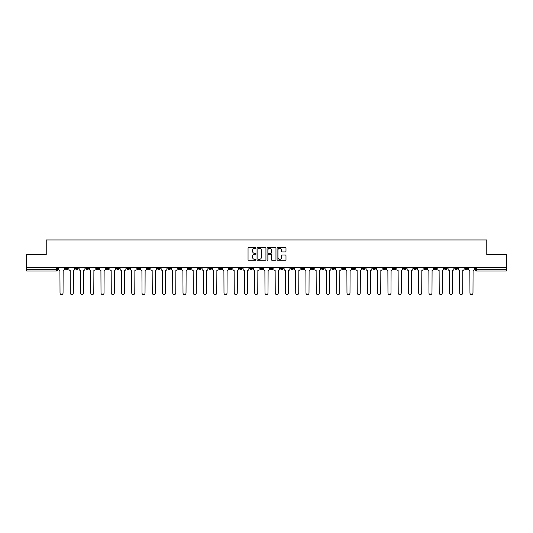 <?xml version="1.0" encoding="UTF-8"?>
<svg xmlns="http://www.w3.org/2000/svg" width="533" height="533" viewBox="0 0 533 533"><rect width="100%" height="100%" fill="white"/><g stroke="black" fill="none" stroke-linecap="round" stroke-linejoin="round"><path stroke-width="0.8" d="M255.987 247.825A0.453 0.453 0 0 0 255.54 247.372L248.684 247.372A0.646 0.646 0 0 0 248.045 248.018L248.045 259.624A0.646 0.646 0 0 0 248.684 260.271L255.54 260.271A0.453 0.453 0 0 0 255.987 259.818A0.453 0.453 0 0 0 255.54 259.364L254.654 259.364A2.065 2.065 0 0 1 252.589 257.306L252.589 256.333A2.065 2.065 0 0 1 254.654 254.274L255.54 254.274A0.453 0.453 0 0 0 255.987 253.821A0.453 0.453 0 0 0 255.54 253.368L254.654 253.368A2.065 2.065 0 0 1 252.589 251.303L252.589 250.337A2.065 2.065 0 0 1 254.654 248.278L255.54 248.278A0.453 0.453 0 0 0 255.987 247.825M403.541 267.679L403.541 268.405L406.166 268.405A1.313 1.313 0 0 1 404.853 269.718A1.313 1.313 0 0 1 403.541 268.405L403.541 267.679M342.046 267.679L342.046 268.405L344.678 268.405A1.313 1.313 0 0 1 343.365 269.718A1.313 1.313 0 0 1 342.046 268.405L342.046 267.679M331.799 267.679L331.799 268.405L334.431 268.405A1.313 1.313 0 0 1 333.112 269.718A1.313 1.313 0 0 1 331.799 268.405L331.799 267.679M270.311 267.679L270.311 268.405L272.936 268.405A1.313 1.313 0 0 1 271.623 269.718A1.313 1.313 0 0 1 270.311 268.405L270.311 267.679M260.064 267.679L260.064 268.405L262.689 268.405A1.313 1.313 0 0 1 261.377 269.718A1.313 1.313 0 0 1 260.064 268.405L260.064 267.679M249.81 267.679L249.81 268.405L252.442 268.405A1.313 1.313 0 0 1 251.13 269.718A1.313 1.313 0 0 1 249.81 268.405L249.81 267.679M229.317 267.679L229.317 268.405L231.942 268.405A1.313 1.313 0 0 1 230.629 269.718A1.313 1.313 0 0 1 229.317 268.405L229.317 267.679M208.823 268.405L208.823 267.679L208.823 268.405A1.313 1.313 0 0 0 210.135 269.718A1.313 1.313 0 0 1 208.823 268.405L211.448 268.405A1.313 1.313 0 0 1 210.135 269.718A1.313 1.313 0 0 0 211.448 268.405L211.448 267.679L211.448 268.405M198.569 268.405L198.569 267.679L198.569 268.405A1.313 1.313 0 0 0 199.888 269.718A1.313 1.313 0 0 1 198.569 268.405L201.201 268.405A1.313 1.313 0 0 1 199.888 269.718M188.322 268.405L188.322 267.679L188.322 268.405A1.313 1.313 0 0 0 189.635 269.718A1.313 1.313 0 0 1 188.322 268.405L190.954 268.405A1.313 1.313 0 0 1 189.635 269.718A1.313 1.313 0 0 0 190.954 268.405L190.954 267.679L190.954 268.405M178.075 267.679L178.075 268.405L180.7 268.405A1.313 1.313 0 0 1 179.388 269.718A1.313 1.313 0 0 1 178.075 268.405L178.075 267.679M167.828 267.679L167.828 268.405L170.453 268.405A1.313 1.313 0 0 1 169.141 269.718A1.313 1.313 0 0 1 167.828 268.405L167.828 267.679M157.581 267.679L157.581 268.405L160.206 268.405A1.313 1.313 0 0 1 158.894 269.718A1.313 1.313 0 0 1 157.581 268.405L157.581 267.679M147.328 268.405L147.328 267.679L147.328 268.405A1.313 1.313 0 0 0 148.647 269.718A1.313 1.313 0 0 1 147.328 268.405L149.96 268.405A1.313 1.313 0 0 1 148.647 269.718M126.834 268.405L126.834 267.679L126.834 268.405A1.313 1.313 0 0 0 128.147 269.718A1.313 1.313 0 0 1 126.834 268.405L129.459 268.405A1.313 1.313 0 0 1 128.147 269.718A1.313 1.313 0 0 0 129.459 268.405L129.459 267.679L129.459 268.405M116.587 268.405L116.587 267.679L116.587 268.405A1.313 1.313 0 0 0 117.9 269.718A1.313 1.313 0 0 1 116.587 268.405L119.212 268.405A1.313 1.313 0 0 1 117.9 269.718A1.313 1.313 0 0 0 119.212 268.405L119.212 267.679L119.212 268.405M106.34 268.405L106.34 267.679L106.34 268.405A1.313 1.313 0 0 0 107.653 269.718A1.313 1.313 0 0 1 106.34 268.405L108.965 268.405A1.313 1.313 0 0 1 107.653 269.718A1.313 1.313 0 0 0 108.965 268.405L108.965 267.679L108.965 268.405M96.087 268.405L96.087 267.679L96.087 268.405A1.313 1.313 0 0 0 97.406 269.718A1.313 1.313 0 0 1 96.087 268.405L98.718 268.405A1.313 1.313 0 0 1 97.406 269.718M85.84 268.405L85.84 267.679L85.84 268.405A1.313 1.313 0 0 0 87.152 269.718A1.313 1.313 0 0 1 85.84 268.405L88.471 268.405A1.313 1.313 0 0 1 87.152 269.718A1.313 1.313 0 0 0 88.471 268.405L88.471 267.679L88.471 268.405M75.593 268.405L75.593 267.679L75.593 268.405A1.313 1.313 0 0 0 76.905 269.718A1.313 1.313 0 0 1 75.593 268.405L78.218 268.405A1.313 1.313 0 0 1 76.905 269.718A1.313 1.313 0 0 0 78.218 268.405L78.218 267.679L78.218 268.405M285.348 251.916A0.646 0.646 0 0 0 285.988 251.276L285.988 248.018A0.646 0.646 0 0 0 285.348 247.372L277.733 247.372A0.646 0.646 0 0 0 277.093 248.018L277.093 259.624A0.646 0.646 0 0 0 277.733 260.271L285.348 260.271A0.646 0.646 0 0 0 285.988 259.624L285.988 255.693A0.646 0.646 0 0 0 285.348 255.047L282.09 255.047A0.646 0.646 0 0 0 281.444 255.693L281.444 257.639A1.726 1.726 0 0 1 279.718 259.364A1.726 1.726 0 0 1 277.993 257.639L277.993 250.004A1.726 1.726 0 0 1 279.718 248.278A1.726 1.726 0 0 1 281.444 250.004L281.444 251.276A0.646 0.646 0 0 0 282.09 251.916L285.348 251.916M26.65 267.679L26.65 254.607L46.224 254.607L46.224 239.957L486.776 239.957L486.776 254.607L506.35 254.607L506.35 267.679L26.65 267.679L26.65 269.718L57.724 269.718L57.724 267.679L57.724 269.718A1.313 1.313 0 0 1 56.411 271.031L26.65 271.031L26.65 269.718M265.934 248.018A0.646 0.646 0 0 0 265.294 247.372L257.679 247.372A0.646 0.646 0 0 0 257.039 248.018L257.039 259.624A0.646 0.646 0 0 0 257.679 260.271L265.294 260.271A0.646 0.646 0 0 0 265.934 259.624L265.934 248.018M267.706 247.372L275.321 247.372A0.646 0.646 0 0 1 275.961 248.018L275.961 259.624A0.646 0.646 0 0 1 275.321 260.271L272.063 260.271A0.646 0.646 0 0 1 271.417 259.624L271.417 254.914A0.646 0.646 0 0 0 270.771 254.274L268.612 254.274A0.646 0.646 0 0 0 267.966 254.914L267.966 259.818A0.453 0.453 0 0 1 267.513 260.271A0.453 0.453 0 0 1 267.066 259.818L267.066 248.018A0.646 0.646 0 0 1 267.706 247.372M475.276 267.679L475.276 269.718L506.35 269.718L506.35 271.031L476.589 271.031A1.313 1.313 0 0 1 475.276 269.718A1.313 1.313 0 0 0 476.589 271.031L476.589 267.679M506.35 267.679L506.35 269.718M467.654 267.679L467.654 268.405A1.313 1.313 0 0 1 466.342 269.718A1.313 1.313 0 0 1 465.029 268.405L467.654 268.405M465.029 267.679L465.029 268.405M457.407 268.405L457.407 267.679L457.407 268.405A1.313 1.313 0 0 1 456.095 269.718A1.313 1.313 0 0 1 454.782 268.405L457.407 268.405A1.313 1.313 0 0 1 456.095 269.718M454.782 267.679L454.782 268.405M447.16 267.679L447.16 268.405A1.313 1.313 0 0 1 445.848 269.718A1.313 1.313 0 0 1 444.529 268.405A1.313 1.313 0 0 0 445.848 269.718M444.529 267.679L444.529 268.405L447.16 268.405M436.913 267.679L436.913 268.405A1.313 1.313 0 0 1 435.594 269.718A1.313 1.313 0 0 1 434.282 268.405L436.913 268.405A1.313 1.313 0 0 1 435.594 269.718M434.282 267.679L434.282 268.405M426.66 267.679L426.66 268.405A1.313 1.313 0 0 1 425.347 269.718A1.313 1.313 0 0 1 424.035 268.405A1.313 1.313 0 0 0 425.347 269.718M424.035 267.679L424.035 268.405L426.66 268.405M416.413 267.679L416.413 268.405A1.313 1.313 0 0 1 415.1 269.718A1.313 1.313 0 0 1 413.788 268.405L416.413 268.405M413.788 267.679L413.788 268.405M406.166 267.679L406.166 268.405A1.313 1.313 0 0 1 404.853 269.718M395.919 267.679L395.919 268.405A1.313 1.313 0 0 1 394.607 269.718A1.313 1.313 0 0 1 393.287 268.405L395.919 268.405M393.287 267.679L393.287 268.405M385.672 267.679L385.672 268.405A1.313 1.313 0 0 1 384.353 269.718A1.313 1.313 0 0 1 383.04 268.405L385.672 268.405M383.04 267.679L383.04 268.405M375.419 267.679L375.419 268.405A1.313 1.313 0 0 1 374.106 269.718A1.313 1.313 0 0 1 372.794 268.405A1.313 1.313 0 0 0 374.106 269.718M372.794 267.679L372.794 268.405L375.419 268.405M365.172 267.679L365.172 268.405A1.313 1.313 0 0 1 363.859 269.718A1.313 1.313 0 0 1 362.547 268.405L365.172 268.405M362.547 267.679L362.547 268.405M354.925 267.679L354.925 268.405A1.313 1.313 0 0 1 353.612 269.718A1.313 1.313 0 0 1 352.3 268.405L354.925 268.405M352.3 267.679L352.3 268.405M344.678 267.679L344.678 268.405M334.431 267.679L334.431 268.405L334.431 267.679M324.177 267.679L324.177 268.405A1.313 1.313 0 0 1 322.865 269.718A1.313 1.313 0 0 1 321.552 268.405L324.177 268.405M321.552 267.679L321.552 268.405M313.93 267.679L313.93 268.405A1.313 1.313 0 0 1 312.618 269.718A1.313 1.313 0 0 1 311.305 268.405L313.93 268.405M311.305 267.679L311.305 268.405M303.683 267.679L303.683 268.405A1.313 1.313 0 0 1 302.371 269.718A1.313 1.313 0 0 1 301.058 268.405L303.683 268.405M301.058 267.679L301.058 268.405M293.436 267.679L293.436 268.405A1.313 1.313 0 0 1 292.124 269.718A1.313 1.313 0 0 1 290.805 268.405L293.436 268.405M290.805 267.679L290.805 268.405M283.19 267.679L283.19 268.405A1.313 1.313 0 0 1 281.87 269.718A1.313 1.313 0 0 1 280.558 268.405L283.19 268.405M280.558 267.679L280.558 268.405M272.936 267.679L272.936 268.405A1.313 1.313 0 0 1 271.623 269.718M262.689 267.679L262.689 268.405M252.442 268.405L252.442 267.679L252.442 268.405A1.313 1.313 0 0 1 251.13 269.718M242.195 267.679L242.195 268.405A1.313 1.313 0 0 1 240.876 269.718A1.313 1.313 0 0 1 239.564 268.405A1.313 1.313 0 0 0 240.876 269.718A1.313 1.313 0 0 0 242.195 268.405L239.564 268.405L239.564 267.679M231.942 268.405L231.942 267.679L231.942 268.405A1.313 1.313 0 0 1 230.629 269.718M221.695 267.679L221.695 268.405A1.313 1.313 0 0 1 220.382 269.718A1.313 1.313 0 0 1 219.07 268.405A1.313 1.313 0 0 0 220.382 269.718M219.07 267.679L219.07 268.405L221.695 268.405M201.201 267.679L201.201 268.405L201.201 267.679M180.7 268.405L180.7 267.679L180.7 268.405A1.313 1.313 0 0 1 179.388 269.718M170.453 268.405L170.453 267.679L170.453 268.405A1.313 1.313 0 0 1 169.141 269.718M160.206 268.405L160.206 267.679L160.206 268.405A1.313 1.313 0 0 1 158.894 269.718M149.96 267.679L149.96 268.405L149.96 267.679M139.713 268.405L139.713 267.679L139.713 268.405A1.313 1.313 0 0 1 138.393 269.718A1.313 1.313 0 0 1 137.081 268.405L139.713 268.405A1.313 1.313 0 0 1 138.393 269.718M137.081 267.679L137.081 268.405M98.718 267.679L98.718 268.405L98.718 267.679M67.971 267.679L67.971 268.405A1.313 1.313 0 0 1 66.658 269.718A1.313 1.313 0 0 1 65.346 268.405A1.313 1.313 0 0 0 66.658 269.718A1.313 1.313 0 0 0 67.971 268.405L67.971 267.679M65.346 267.679L65.346 268.405L67.971 268.405M56.411 267.679L56.411 271.031A1.313 1.313 0 0 0 57.724 269.718M258.392 248.278A0.453 0.453 0 0 0 257.939 248.724L257.939 258.918A0.453 0.453 0 0 0 258.392 259.364L259.324 259.364A2.065 2.065 0 0 0 261.39 257.306L261.39 250.337A2.065 2.065 0 0 0 259.324 248.278L258.392 248.278M271.417 250.03A1.726 1.726 0 0 0 269.691 248.305A1.726 1.726 0 0 0 267.966 250.03L267.966 252.722A0.646 0.646 0 0 0 268.612 253.368L270.771 253.368A0.646 0.646 0 0 0 271.417 252.722L271.417 250.03M58.61 267.679L58.61 269.065A1.313 1.313 139.8 0 0 59.923 270.378L60.022 293.043A1.512 1.512 139.8 0 0 61.535 294.549A1.512 1.512 139.8 0 0 63.047 293.043L63.141 270.378A1.313 1.313 139.8 0 0 64.46 269.065L64.46 267.679M68.857 267.679L68.857 269.065A1.313 1.313 139.8 0 0 70.169 270.378L70.269 293.043A1.512 1.512 139.8 0 0 71.782 294.549A1.512 1.512 139.8 0 0 73.294 293.043L73.394 270.378A1.313 1.313 139.8 0 0 74.707 269.065L74.707 267.679M79.104 267.679L79.104 269.065A1.313 1.313 139.8 0 0 80.423 270.378L80.516 293.043A1.512 1.512 139.8 0 0 82.029 294.549A1.512 1.512 139.8 0 0 83.541 293.043L83.641 270.378A1.313 1.313 139.8 0 0 84.954 269.065L84.954 267.679M89.357 267.679L89.357 269.065A1.313 1.313 139.8 0 0 90.67 270.378L90.77 293.043A1.512 1.512 139.8 0 0 92.276 294.549A1.512 1.512 139.8 0 0 93.788 293.043L93.888 270.378A1.313 1.313 139.8 0 0 95.2 269.065L95.2 267.679M99.604 267.679L99.604 269.065A1.313 1.313 139.8 0 0 100.917 270.378L101.017 293.043A1.512 1.512 139.8 0 0 102.529 294.549A1.512 1.512 139.8 0 0 104.035 293.043L104.135 270.378A1.313 1.313 139.8 0 0 105.447 269.065L105.447 267.679M109.851 267.679L109.851 269.065A1.313 1.313 139.8 0 0 111.164 270.378L111.264 293.043A1.512 1.512 139.8 0 0 112.776 294.549A1.512 1.512 139.8 0 0 114.289 293.043L114.382 270.378A1.313 1.313 139.8 0 0 115.701 269.065L115.701 267.679M120.098 267.679L120.098 269.065A1.313 1.313 139.8 0 0 121.417 270.378L121.511 293.043A1.512 1.512 139.8 0 0 123.023 294.549A1.512 1.512 139.8 0 0 124.535 293.043L124.635 270.378A1.313 1.313 139.8 0 0 125.948 269.065L125.948 267.679M130.352 267.679L130.352 269.065A1.313 1.313 139.8 0 0 131.664 270.378L131.758 293.043A1.512 1.512 139.8 0 0 133.27 294.549A1.512 1.512 139.8 0 0 134.782 293.043L134.882 270.378A1.313 1.313 139.8 0 0 136.195 269.065L136.195 267.679M140.599 267.679L140.599 269.065A1.313 1.313 139.8 0 0 141.911 270.378L142.011 293.043A1.512 1.512 139.8 0 0 143.517 294.549A1.512 1.512 139.8 0 0 145.029 293.043L145.129 270.378A1.313 1.313 139.8 0 0 146.442 269.065L146.442 267.679M150.846 267.679L150.846 269.065A1.313 1.313 139.8 0 0 152.158 270.378L152.258 293.043A1.512 1.512 139.8 0 0 153.77 294.549A1.512 1.512 139.8 0 0 155.276 293.043L155.376 270.378A1.313 1.313 139.8 0 0 156.689 269.065L156.689 267.679M161.093 267.679L161.093 269.065A1.313 1.313 139.8 0 0 162.405 270.378L162.505 293.043A1.512 1.512 139.8 0 0 164.017 294.549A1.512 1.512 139.8 0 0 165.53 293.043L165.623 270.378A1.313 1.313 139.8 0 0 166.942 269.065L166.942 267.679M171.34 267.679L171.34 269.065A1.313 1.313 139.8 0 0 172.659 270.378L172.752 293.043A1.512 1.512 139.8 0 0 174.264 294.549A1.512 1.512 139.8 0 0 175.777 293.043L175.877 270.378A1.313 1.313 139.8 0 0 177.189 269.065L177.189 267.679M181.593 267.679L181.593 269.065A1.313 1.313 139.8 0 0 182.906 270.378L183.006 293.043A1.512 1.512 139.8 0 0 184.511 294.549A1.512 1.512 139.8 0 0 186.024 293.043L186.124 270.378A1.313 1.313 139.8 0 0 187.436 269.065L187.436 267.679M191.84 267.679L191.84 269.065A1.313 1.313 139.8 0 0 193.153 270.378L193.252 293.043A1.512 1.512 139.8 0 0 194.765 294.549A1.512 1.512 139.8 0 0 196.271 293.043L196.371 270.378A1.313 1.313 139.8 0 0 197.683 269.065L197.683 267.679M202.087 267.679L202.087 269.065A1.313 1.313 139.8 0 0 203.399 270.378L203.499 293.043A1.512 1.512 139.8 0 0 205.012 294.549A1.512 1.512 139.8 0 0 206.524 293.043L206.617 270.378A1.313 1.313 139.8 0 0 207.937 269.065L207.937 267.679M212.334 267.679L212.334 269.065A1.313 1.313 139.8 0 0 213.646 270.378L213.746 293.043A1.512 1.512 139.8 0 0 215.259 294.549A1.512 1.512 139.8 0 0 216.771 293.043L216.871 270.378A1.313 1.313 139.8 0 0 218.184 269.065L218.184 267.679M222.581 267.679L222.581 269.065A1.313 1.313 139.8 0 0 223.9 270.378L223.993 293.043A1.512 1.512 139.8 0 0 225.506 294.549A1.512 1.512 139.8 0 0 227.018 293.043L227.118 270.378A1.313 1.313 139.8 0 0 228.43 269.065L228.43 267.679M232.834 267.679L232.834 269.065A1.313 1.313 139.8 0 0 234.147 270.378L234.247 293.043A1.512 1.512 139.8 0 0 235.753 294.549A1.512 1.512 139.8 0 0 237.265 293.043L237.365 270.378A1.313 1.313 139.8 0 0 238.677 269.065L238.677 267.679M243.081 267.679L243.081 269.065A1.313 1.313 139.8 0 0 244.394 270.378L244.494 293.043A1.512 1.512 139.8 0 0 246.006 294.549A1.512 1.512 139.8 0 0 247.512 293.043L247.612 270.378A1.313 1.313 139.8 0 0 248.924 269.065L248.924 267.679M253.328 267.679L253.328 269.065A1.313 1.313 139.8 0 0 254.641 270.378L254.741 293.043A1.512 1.512 139.8 0 0 256.253 294.549A1.512 1.512 139.8 0 0 257.765 293.043L257.859 270.378A1.313 1.313 139.8 0 0 259.178 269.065L259.178 267.679M263.575 267.679L263.575 269.065A1.313 1.313 139.8 0 0 264.888 270.378L264.988 293.043A1.512 1.512 139.8 0 0 266.5 294.549A1.512 1.512 139.8 0 0 268.012 293.043L268.112 270.378A1.313 1.313 139.8 0 0 269.425 269.065L269.425 267.679M273.822 267.679L273.822 269.065A1.313 1.313 139.8 0 0 275.141 270.378L275.235 293.043A1.512 1.512 139.8 0 0 276.747 294.549A1.512 1.512 139.8 0 0 278.259 293.043L278.359 270.378A1.313 1.313 139.8 0 0 279.672 269.065L279.672 267.679M284.076 267.679L284.076 269.065A1.313 1.313 139.8 0 0 285.388 270.378L285.488 293.043A1.512 1.512 139.8 0 0 286.994 294.549A1.512 1.512 139.8 0 0 288.506 293.043L288.606 270.378A1.313 1.313 139.8 0 0 289.919 269.065L289.919 267.679M294.323 267.679L294.323 269.065A1.313 1.313 139.8 0 0 295.635 270.378L295.735 293.043A1.512 1.512 139.8 0 0 297.247 294.549A1.512 1.512 139.8 0 0 298.753 293.043L298.853 270.378A1.313 1.313 139.8 0 0 300.166 269.065L300.166 267.679M304.57 267.679L304.57 269.065A1.313 1.313 139.8 0 0 305.882 270.378L305.982 293.043A1.512 1.512 139.8 0 0 307.494 294.549A1.512 1.512 139.8 0 0 309.007 293.043L309.1 270.378A1.313 1.313 139.8 0 0 310.419 269.065L310.419 267.679M314.816 267.679L314.816 269.065A1.313 1.313 139.8 0 0 316.129 270.378L316.229 293.043A1.512 1.512 139.8 0 0 317.741 294.549A1.512 1.512 139.8 0 0 319.254 293.043L319.354 270.378A1.313 1.313 139.8 0 0 320.666 269.065L320.666 267.679M325.063 267.679L325.063 269.065A1.313 1.313 139.8 0 0 326.383 270.378L326.476 293.043A1.512 1.512 139.8 0 0 327.988 294.549A1.512 1.512 139.8 0 0 329.501 293.043L329.601 270.378A1.313 1.313 139.8 0 0 330.913 269.065L330.913 267.679M335.317 267.679L335.317 269.065A1.313 1.313 139.8 0 0 336.629 270.378L336.729 293.043A1.512 1.512 139.8 0 0 338.235 294.549A1.512 1.512 139.8 0 0 339.748 293.043L339.847 270.378A1.313 1.313 139.8 0 0 341.16 269.065L341.16 267.679M345.564 267.679L345.564 269.065A1.313 1.313 139.8 0 0 346.876 270.378L346.976 293.043A1.512 1.512 139.8 0 0 348.489 294.549A1.512 1.512 139.8 0 0 349.994 293.043L350.094 270.378A1.313 1.313 139.8 0 0 351.407 269.065L351.407 267.679M355.811 267.679L355.811 269.065A1.313 1.313 139.8 0 0 357.123 270.378L357.223 293.043A1.512 1.512 139.8 0 0 358.736 294.549A1.512 1.512 139.8 0 0 360.248 293.043L360.341 270.378A1.313 1.313 139.8 0 0 361.66 269.065L361.66 267.679M366.058 267.679L366.058 269.065A1.313 1.313 139.8 0 0 367.377 270.378L367.47 293.043A1.512 1.512 139.8 0 0 368.983 294.549A1.512 1.512 139.8 0 0 370.495 293.043L370.595 270.378A1.313 1.313 139.8 0 0 371.907 269.065L371.907 267.679M376.311 267.679L376.311 269.065A1.313 1.313 139.8 0 0 377.624 270.378L377.724 293.043A1.512 1.512 139.8 0 0 379.23 294.549A1.512 1.512 139.8 0 0 380.742 293.043L380.842 270.378A1.313 1.313 139.8 0 0 382.154 269.065L382.154 267.679M386.558 267.679L386.558 269.065A1.313 1.313 139.8 0 0 387.871 270.378L387.971 293.043A1.512 1.512 139.8 0 0 389.483 294.549A1.512 1.512 139.8 0 0 390.989 293.043L391.089 270.378A1.313 1.313 139.8 0 0 392.401 269.065L392.401 267.679M396.805 267.679L396.805 269.065A1.313 1.313 139.8 0 0 398.118 270.378L398.218 293.043A1.512 1.512 139.8 0 0 399.73 294.549A1.512 1.512 139.8 0 0 401.242 293.043L401.336 270.378A1.313 1.313 139.8 0 0 402.648 269.065L402.648 267.679M407.052 267.679L407.052 269.065A1.313 1.313 139.8 0 0 408.365 270.378L408.465 293.043A1.512 1.512 139.8 0 0 409.977 294.549A1.512 1.512 139.8 0 0 411.489 293.043L411.583 270.378A1.313 1.313 139.8 0 0 412.902 269.065L412.902 267.679M417.299 267.679L417.299 269.065A1.313 1.313 139.8 0 0 418.618 270.378L418.711 293.043A1.512 1.512 139.8 0 0 420.224 294.549A1.512 1.512 139.8 0 0 421.736 293.043L421.836 270.378A1.313 1.313 139.8 0 0 423.149 269.065L423.149 267.679M427.553 267.679L427.553 269.065A1.313 1.313 139.8 0 0 428.865 270.378L428.965 293.043A1.512 1.512 139.8 0 0 430.471 294.549A1.512 1.512 139.8 0 0 431.983 293.043L432.083 270.378A1.313 1.313 139.8 0 0 433.396 269.065L433.396 267.679M437.8 267.679L437.8 269.065A1.313 1.313 139.8 0 0 439.112 270.378L439.212 293.043A1.512 1.512 139.8 0 0 440.724 294.549A1.512 1.512 139.8 0 0 442.23 293.043L442.33 270.378A1.313 1.313 139.8 0 0 443.643 269.065L443.643 267.679M448.046 267.679L448.046 269.065A1.313 1.313 139.8 0 0 449.359 270.378L449.459 293.043A1.512 1.512 139.8 0 0 450.971 294.549A1.512 1.512 139.8 0 0 452.484 293.043L452.577 270.378A1.313 1.313 139.8 0 0 453.896 269.065L453.896 267.679M458.293 267.679L458.293 269.065A1.313 1.313 139.8 0 0 459.606 270.378L459.706 293.043A1.512 1.512 139.8 0 0 461.218 294.549A1.512 1.512 139.8 0 0 462.731 293.043L462.831 270.378A1.313 1.313 139.8 0 0 464.143 269.065L464.143 267.679M468.54 267.679L468.54 269.065A1.313 1.313 139.8 0 0 469.859 270.378L469.953 293.043A1.512 1.512 139.8 0 0 471.465 294.549A1.512 1.512 139.8 0 0 472.978 293.043L473.077 270.378A1.313 1.313 139.8 0 0 474.39 269.065L474.39 267.679"/></g></svg>
